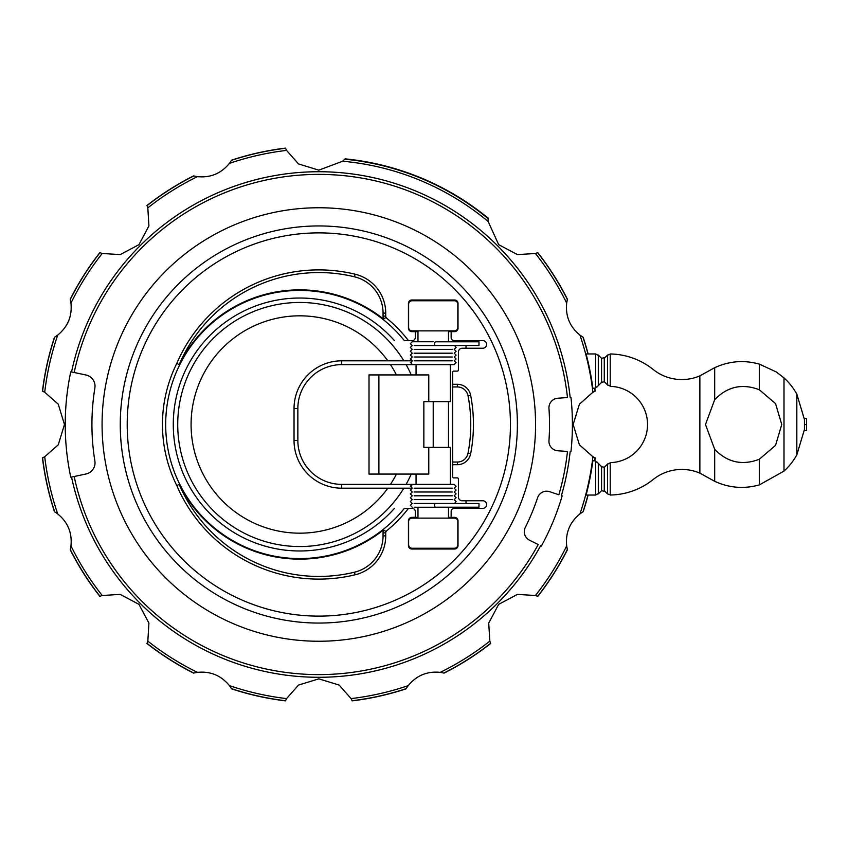 <?xml version="1.0" encoding="UTF-8"?>
<svg xmlns="http://www.w3.org/2000/svg" width="849" height="849" viewBox="0 0 849 849"><rect width="100%" height="100%" fill="white"/><g stroke="black" fill="none" stroke-linecap="round" stroke-linejoin="round"><path stroke-width="1.27" d="M433.223 341.754L412.253 341.754L433.223 341.754M452.294 345.564L414.153 345.564M452.294 349.374L414.153 349.374M452.294 353.195L414.153 353.195M452.294 357.005L414.153 357.005M452.294 360.814L414.153 360.814M410.343 362.725L412.253 360.814L411.065 362.725L412.253 364.635L433.223 364.635L341.701 364.635L341.701 360.814A47.671 47.671 0 0 0 294.041 408.486L297.85 408.486A43.851 43.851 0 0 1 341.701 364.635M414.153 507.246L454.194 507.246L414.153 507.246M414.153 503.436L452.294 503.436M414.153 499.626L452.294 499.626M414.153 495.805L452.294 495.805M414.153 491.996L452.294 491.996M414.153 488.186L452.294 488.186M411.065 486.275L412.253 488.186L341.701 488.186A47.671 47.671 0 0 1 294.041 440.514L297.85 440.514A43.851 43.851 0 0 0 341.701 484.365L412.253 484.365L411.065 486.275M120.261 424.5A198.56 198.56 0 0 1 318.821 225.94A198.56 198.56 0 0 1 517.381 424.5A198.56 198.56 0 0 1 318.821 623.06A198.56 198.56 0 0 1 120.261 424.5M437.235 507.214C435.113 507.405 434.221 506.779 434.539 505.346C434.136 503.977 435.028 503.351 437.235 503.478L478.985 503.478L478.985 507.214L437.235 507.214M434.539 343.654C434.126 342.296 435.028 341.68 437.235 341.786L478.985 341.786L478.985 345.522L437.235 345.522C435.113 345.713 434.221 345.087 434.539 343.654M448.474 517.359L454.576 517.359A3.428 3.428 0 0 1 458.014 520.787L458.014 545.578A3.428 3.428 0 0 1 454.576 549.006L411.871 549.006A3.428 3.428 0 0 1 408.433 545.578L408.433 520.787A3.428 3.428 0 0 1 411.871 517.359L415.299 517.359L415.299 511.448A3.046 3.046 0 0 0 412.253 508.392L404.347 508.392A134.078 134.078 0 0 1 183.639 491.539A134.078 134.078 0 0 1 224.072 313.833A134.078 134.078 0 0 1 404.347 340.608L412.253 340.608A3.046 3.046 0 0 0 415.299 337.552L415.299 331.641L411.871 331.641A3.428 3.428 0 0 1 408.433 328.213L408.433 303.422A3.428 3.428 0 0 1 411.871 299.994L454.576 299.994A3.428 3.428 0 0 1 458.014 303.422L458.014 328.213A3.428 3.428 0 0 1 454.576 331.641L448.474 331.641M452.294 364.635L433.223 364.635L454.194 364.635L456.104 362.725L454.194 360.814L456.104 358.915L454.194 357.005L456.104 355.094L454.194 353.195L456.104 351.284L454.194 349.374L456.104 347.474L454.576 345.522M410.343 486.275L412.253 484.365L452.294 484.365M414.153 484.365L454.194 484.365L456.104 486.275L454.194 488.186L456.104 490.085L454.194 491.996L456.104 493.906L454.194 495.805L456.104 497.716L454.194 499.626L456.104 501.526L454.576 503.478M416.063 474.071L416.063 484.365M450.384 484.365L450.384 447.381L423.853 447.381L423.853 401.619L450.384 401.619L450.384 364.635M177.728 424.5A122.023 122.023 0 0 1 403.848 360.814A122.023 122.023 0 0 0 177.728 424.5A122.023 122.023 0 0 0 403.848 488.186A122.023 122.023 0 0 1 177.728 424.5A122.023 122.023 0 0 0 403.848 488.186M406.087 484.365A122.023 122.023 0 0 0 411.256 474.071A122.023 122.023 0 0 1 406.087 484.365A122.023 122.023 0 0 0 411.256 474.071M416.063 364.635L416.063 374.929M179.192 484.418A134.63 134.63 0 0 0 383.504 529.925A10.294 10.294 0 0 0 383.058 532.885L383.058 535.878A37.367 37.367 0 0 1 354.457 572.205A151.95 151.95 0 0 1 179.192 484.418M176.465 485.681L179.489 484.28M408.454 508.392A137.305 137.305 0 0 1 385.871 531.442A7.63 7.63 0 0 0 385.733 532.885L385.733 535.878A40.041 40.041 0 0 1 355.084 574.805A154.614 154.614 0 0 1 176.772 485.543A137.305 137.305 0 0 1 176.772 363.457A154.614 154.614 0 0 1 355.084 274.195A40.041 40.041 0 0 1 385.733 313.122L385.733 316.115A7.63 7.63 0 0 0 385.871 317.558A137.305 137.305 0 0 1 408.454 340.608M179.489 364.72L176.465 363.319M383.504 319.075A134.63 134.63 0 0 0 179.192 364.582A151.95 151.95 0 0 1 354.457 276.795A37.367 37.367 0 0 1 383.058 313.122L383.058 316.115A10.294 10.294 0 0 0 383.504 319.075M386.178 317.377L383.207 319.277M417.973 548.242L448.474 548.242M448.474 518.113L448.474 507.246M417.973 507.246L417.973 518.113M448.474 341.754L448.474 330.887M448.474 300.758L417.973 300.758M417.973 330.887L417.973 341.754M412.253 341.754L410.343 343.654L412.253 345.564L410.343 347.474L412.253 349.374L410.343 351.284L412.253 353.195L410.343 355.094L412.253 357.005L410.343 358.915L412.253 360.814L341.701 360.814M448.474 447.381L448.474 401.619M510.44 424.5A191.619 191.619 0 0 0 318.821 232.881A191.619 191.619 0 0 0 127.201 424.5A191.619 191.619 0 0 0 318.821 616.119A191.619 191.619 0 0 0 510.44 424.5M535.57 424.5A216.75 216.75 0 0 1 318.821 641.25A216.75 216.75 0 0 1 102.071 424.5A216.75 216.75 0 0 1 318.821 207.75A216.75 216.75 0 0 1 535.57 424.5M74.181 476.501L70.775 477.223A253.586 253.586 0 0 1 70.775 371.777L85.961 375.003A11.44 11.44 0 0 1 94.876 388.035A226.895 226.895 0 0 0 94.876 460.965A11.44 11.44 0 0 1 85.961 473.997L74.181 476.501A250.105 250.105 0 0 0 538.234 544.549L529.564 540.229A9.53 9.53 0 0 1 525.287 527.441A230.705 230.705 0 0 0 537.608 497.705A9.53 9.53 0 0 1 549.674 491.688L558.854 494.755A250.105 250.105 0 0 0 567.472 451.445L557.814 450.766A9.53 9.53 0 0 1 548.963 440.589A230.705 230.705 0 0 0 548.963 408.411A9.53 9.53 0 0 1 557.814 398.234L567.472 397.555A250.105 250.105 0 0 0 74.181 372.499M535.454 253.49A275.989 275.989 0 0 1 566.665 303.072L567.365 299.464A278.228 278.228 0 0 0 537.672 252.694L535.454 253.49L517.434 254.604L498.671 244.65L488.154 221.504L488.069 218.533A266.586 266.586 0 0 0 344.79 159.188L342.635 161.225L318.821 170.15L298.519 163.931L286.559 150.4L285.561 148.267A278.228 278.228 0 0 0 231.49 160.334L229.432 163.39A275.989 275.989 0 0 1 286.559 150.4M229.729 162.976C221.281 173.546 210.34 178.078 196.894 176.581M147.822 207.867A275.989 275.989 0 0 1 197.403 176.656L193.784 175.955A278.228 278.228 0 0 0 147.026 205.66L147.822 207.867L148.925 225.887L138.971 244.65L120.218 254.604L102.188 253.49L99.98 252.694A278.228 278.228 0 0 0 70.276 299.464L70.976 303.072A275.989 275.989 0 0 1 102.188 253.49M70.902 302.573C72.398 316.019 67.867 326.961 57.308 335.408M44.721 392.238A275.989 275.989 0 0 1 57.711 335.111L54.654 337.17A278.228 278.228 0 0 0 42.588 391.24L44.721 392.238L58.252 404.198L64.471 424.5L58.252 444.802L44.721 456.762L42.588 457.76A278.228 278.228 0 0 0 54.654 511.83L57.711 513.889A275.989 275.989 0 0 1 44.721 456.762M57.308 513.592C67.867 522.039 72.398 532.981 70.902 546.427M102.188 595.51A275.989 275.989 0 0 1 70.976 545.928L70.276 549.536A278.228 278.228 0 0 0 99.98 596.306L102.188 595.51L120.218 594.396L138.971 604.35L148.925 623.113L147.822 641.133L147.026 643.34A278.228 278.228 0 0 0 193.784 673.045L197.403 672.344A275.989 275.989 0 0 1 147.822 641.133M196.894 672.419C210.34 670.922 221.281 675.454 229.729 686.024M286.559 698.6A275.989 275.989 0 0 1 229.432 685.61L231.49 688.666A278.228 278.228 0 0 0 285.561 700.733L286.559 698.6L298.519 685.069L318.821 678.85L339.122 685.069L351.083 698.6L352.091 700.733A278.228 278.228 0 0 0 406.151 688.666L408.22 685.61A275.989 275.989 0 0 1 351.083 698.6M489.831 641.133A275.989 275.989 0 0 1 440.249 672.344L443.868 673.045A278.228 278.228 0 0 0 490.626 643.34L489.831 641.133L488.716 623.113L498.671 604.35L517.434 594.396L535.454 595.51L537.672 596.306A278.228 278.228 0 0 0 567.365 549.536L566.665 545.928A275.989 275.989 0 0 1 535.454 595.51M594.088 460.731L592.867 460.731A276.434 276.434 0 0 1 586.097 495.052L595.616 495.052L595.616 461.049A3.81 3.81 0 0 0 594.088 460.731L594.671 460.774A278.228 278.228 0 0 0 595.053 457.76L592.92 456.762L579.4 444.802L573.171 424.5L579.4 404.198L592.92 392.238L595.053 391.24A278.228 278.228 0 0 0 594.671 388.226L594.088 388.269A3.81 3.81 0 0 0 595.616 387.951L595.616 353.948L586.097 353.948A276.434 276.434 0 0 1 592.867 388.269L594.088 388.269M804.449 424.5L804.438 429.52L796.818 454.894A62.922 62.922 0 0 1 783.998 471.099L759.324 484.906C744 489.151 729.121 487.952 714.678 481.309L699.873 473.137A45.761 45.761 0 0 0 653.189 479.505A70.552 70.552 0 0 1 610.272 495.031A3.81 3.81 0 0 1 610.219 495.041L610.219 462.641A3.81 3.81 0 0 1 610.505 462.62A38.131 38.131 0 0 0 647.532 424.5A38.131 38.131 0 0 0 610.505 386.38A3.81 3.81 0 0 1 610.219 386.359L610.219 353.959A3.81 3.81 0 0 1 610.272 353.969A70.552 70.552 0 0 1 653.189 369.495A45.761 45.761 0 0 0 699.873 375.863L714.678 367.691C729.121 361.048 744 359.849 759.324 364.094L776.389 371.989L783.998 377.901A62.922 62.922 0 0 1 796.818 394.106L804.438 419.48L804.449 424.5L806.55 424.5L806.55 418.472L804.353 418.472L804.428 419.353M781.759 424.5L775.54 445.375L759.324 459.256C742.249 465.761 727.37 462.45 714.678 449.312L705.498 424.5L714.678 399.688C727.37 386.55 742.249 383.239 759.324 389.744L775.54 403.625L781.759 424.5M804.428 429.647L804.353 430.528L806.55 430.528L806.55 424.5M607.597 384.894L611.015 386.359M607.523 384.873L607.523 355.073L604.265 358.32L604.265 381.7L607.916 385.266M607.459 355.137L610.834 354.012M611.015 462.641L607.597 464.106M607.916 463.734L604.265 467.3L604.265 490.669L607.513 493.916L607.523 464.127M610.834 494.988L607.459 493.863M596.794 387.155L598.312 385.626L598.312 355.073L601.57 358.331L604.721 357.609M604.721 491.391L601.57 490.68L598.312 493.927L598.312 463.374L596.794 461.845M601.739 382.241L604.403 381.785M598.312 385.626L601.952 381.997M604.403 467.215L601.739 466.759M601.952 467.003L598.312 463.374M595.595 353.948L598.853 355.752M595.191 391.177A278.376 278.376 0 0 0 594.82 388.205L597.346 386.454M597.346 462.546L594.809 460.795A278.376 278.376 0 0 0 595.191 457.823M598.853 493.248L595.595 495.052M352.144 700.871A278.376 278.376 0 0 0 406.034 688.857M231.607 688.857A278.376 278.376 0 0 0 285.497 700.871M146.962 643.489A278.376 278.376 0 0 0 193.561 673.098M70.223 549.759A278.376 278.376 0 0 0 99.832 596.359M42.45 457.823A278.376 278.376 0 0 0 54.463 511.714M54.463 337.286A278.376 278.376 0 0 0 42.45 391.177M99.832 252.641A278.376 278.376 0 0 0 70.223 299.241M193.561 175.902A278.376 278.376 0 0 0 146.962 205.511M285.497 148.129A278.376 278.376 0 0 0 231.607 160.143M488.069 218.618L488.079 218.002M488.079 218.087A266.936 266.936 0 0 0 345.097 158.859M567.419 299.241A278.376 278.376 0 0 0 537.81 252.641M588.113 353.948A278.376 278.376 0 0 0 583.178 337.286M583.178 511.714A278.376 278.376 0 0 0 588.113 495.052M537.81 596.359A278.376 278.376 0 0 0 567.419 549.759M444.08 673.098A278.376 278.376 0 0 0 490.68 643.489M407.913 686.013C416.36 675.454 427.302 670.922 440.748 672.419M587.954 353.948A278.228 278.228 0 0 0 582.987 337.17L579.941 335.111A275.989 275.989 0 0 1 592.92 392.238M580.345 335.408C569.775 326.961 565.243 316.019 566.739 302.573M592.92 456.762A275.989 275.989 0 0 1 579.941 513.889L582.987 511.83A278.228 278.228 0 0 0 587.954 495.052M566.739 546.427C565.243 532.981 569.775 522.039 580.345 513.592M71.549 371.936A252.8 252.8 0 0 1 570.157 397.364L570.952 397.311A253.586 253.586 0 0 1 570.952 451.689L570.157 451.636A252.8 252.8 0 0 1 561.412 495.614L562.165 495.869A253.586 253.586 0 0 1 541.354 546.098L540.643 545.748A252.8 252.8 0 0 1 71.549 477.064M408.624 327.449L408.624 304.186A3.428 3.428 0 0 1 412.062 300.758L454.385 300.758A3.428 3.428 0 0 1 457.823 304.186L457.823 327.449A3.428 3.428 0 0 1 454.385 330.887L412.062 330.887A3.428 3.428 0 0 1 408.624 327.449M408.624 521.551L408.624 544.814A3.428 3.428 0 0 0 412.062 548.242L454.385 548.242A3.428 3.428 0 0 0 457.823 544.814L457.823 521.551A3.428 3.428 0 0 0 454.385 518.113L412.062 518.113A3.428 3.428 0 0 0 408.624 521.551M452.676 464.711L452.676 462.047L457.367 462.047A10.857 10.857 0 0 0 468.022 453.249A151.95 151.95 0 0 0 468.022 395.751A10.857 10.857 0 0 0 457.367 386.953L452.676 386.953L452.676 384.289L457.367 384.289A13.52 13.52 0 0 1 470.643 395.252A154.614 154.614 0 0 1 470.643 453.748A13.52 13.52 0 0 1 457.367 464.711L452.676 464.711L452.676 476.745A1.146 1.146 0 0 0 453.812 477.891L457.25 477.891A1.146 1.146 0 0 1 458.396 479.027L458.396 496.952A3.81 3.81 0 0 0 462.206 500.772L482.794 500.772A3.81 3.81 0 0 1 486.615 504.582A3.81 3.81 0 0 1 482.794 508.392L454.194 508.392A3.046 3.046 0 0 0 451.148 511.448L451.148 517.359M451.148 331.641L451.148 337.552A3.046 3.046 0 0 0 454.194 340.608L482.794 340.608A3.81 3.81 0 0 1 486.615 344.418A3.81 3.81 0 0 1 482.794 348.228L462.206 348.228A3.81 3.81 0 0 0 458.396 352.048L458.396 369.973A1.146 1.146 0 0 1 457.25 371.109L453.812 371.109A1.146 1.146 0 0 0 452.676 372.255L452.676 384.289M383.207 529.723L386.178 531.623M433.223 447.381L433.223 401.619L423.853 401.619M428.777 447.381L428.777 474.071L369.018 474.071L369.018 374.929L428.777 374.929L428.777 401.619M411.256 374.929A122.023 122.023 0 0 0 406.087 364.635A122.023 122.023 0 0 1 411.256 374.929M417.973 331.641L415.299 331.641M457.25 340.608A1.146 1.146 0 0 1 458.396 341.754L458.396 340.608M458.396 352.038L458.396 369.973M452.676 462.047L452.676 386.953M458.396 479.027L458.396 496.962M458.396 508.392L458.396 507.214A1.146 1.146 0 0 1 457.25 508.392M415.299 517.359L417.973 517.359M341.701 488.186L341.701 484.365M394.403 340.608A126.48 126.48 0 0 0 190.218 487.74A126.48 126.48 0 0 0 394.403 508.392M390.455 484.365A108.683 108.683 0 0 0 396.472 474.071M387.823 360.814A108.683 108.683 0 0 0 191.078 424.5A108.683 108.683 0 0 0 387.823 488.186M804.438 429.52L804.438 419.48M796.818 454.894L796.818 394.106M783.998 471.099L783.998 377.901M759.324 484.906L759.324 459.256M759.324 389.744L759.324 364.094M714.678 481.309L714.678 449.312M714.678 399.688L714.678 367.691M699.873 473.137L699.873 375.863M601.57 382.379L601.57 358.331M601.57 490.669L601.57 466.621M488.154 221.504A264.347 264.347 0 0 0 342.635 161.225M470.643 453.748L468.022 453.249M457.367 464.711L457.367 462.047M470.643 395.252L468.022 395.751M457.367 384.289L457.367 386.953M385.733 316.115L383.058 316.115M385.733 313.122L383.058 313.122M355.084 274.195L354.457 276.795M385.733 535.878L383.058 535.878M355.084 574.805L354.457 572.205M385.733 532.885L383.058 532.885M378.887 474.071L378.887 374.929M396.472 374.929A108.683 108.683 0 0 0 390.455 364.635M466.016 340.608L466.016 341.786M466.016 345.522L466.016 348.228M466.016 508.392L466.016 507.214M466.016 503.478L466.016 500.772M412.253 488.186L410.343 490.085L412.253 491.996L410.343 493.906L412.253 495.805L410.343 497.716L412.253 499.626L410.343 501.526L412.253 503.436L410.343 505.346L412.253 507.246M297.85 408.486L297.85 440.514M294.041 408.486L294.041 440.514"/></g></svg>
